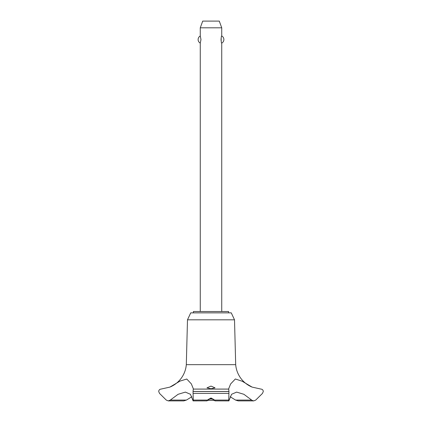 <?xml version="1.0" encoding="UTF-8"?>
<svg xmlns="http://www.w3.org/2000/svg" width="422" height="422" viewBox="0 0 422 422"><rect width="100%" height="100%" fill="white"/><g stroke="black" fill="none" stroke-linecap="round" stroke-linejoin="round"><path stroke-width="0.63" d="M228.582 312.86L228.582 311.52L193.418 311.52L193.418 312.86M168.267 400.9L183.818 400.9L186.429 400.077L170.298 400.077L168.267 400.9L166.268 400.077L159.532 393.415L158.698 391.479C158.867 390.018 159.637 389.221 161.014 389.089L169.902 387.101L180.041 381.087L186.772 379.03L191.34 383.872L193.339 388.804L193.033 391.532L228.967 391.532L228.661 388.804L230.597 383.983L235.36 378.988L242.17 381.23L252.098 387.101A26.644 26.644 0 0 1 235.692 364.666L234.511 319.823L231.267 312.86L190.733 312.86L187.489 319.823L186.308 364.666A26.644 26.644 0 0 1 170.324 386.927M186.429 400.077L191.883 396.717M252.098 387.101L260.991 389.089C262.363 389.221 263.133 390.018 263.302 391.479L262.468 393.415L255.732 400.077L253.733 400.9L252.098 400.394L243.895 394.29L236.615 392.107L231.562 394.29L229.178 400.077C228.956 401.174 228.808 401.174 228.729 400.077L228.967 391.532M193.033 391.479L228.967 391.479M211 397.988L214.65 400.077C215.236 401.158 215.104 401.158 214.249 400.077L211 398.452L207.751 400.077C206.896 401.158 206.764 401.158 207.35 400.077L211 397.988M211 388.762L206.975 387.844L211 386.088L215.025 387.844L211 388.762M193.102 400.9L206.975 400.874M207.751 400.077C206.896 401.158 206.764 401.158 207.35 400.077M221.735 311.52L221.735 43.107C220.97 43.487 220.97 35.612 221.735 35.986L221.735 27.81L200.265 27.81L200.265 35.986L200.977 39.547L200.265 43.107L200.265 311.52M221.065 38.692L221.065 40.406M200.265 27.81L202.708 21.1L219.292 21.1L221.735 27.81M221.735 35.986A4.025 4.025 0 0 1 221.735 43.107M200.265 43.107A4.025 4.025 0 0 1 200.265 35.986M208.911 399.022L213.089 399.022M214.466 400.362L207.534 400.362M215.025 400.874L228.898 400.9M214.65 400.077C215.236 401.158 215.104 401.158 214.249 400.077M193.033 391.532L193.271 400.077C193.192 401.174 193.044 401.174 192.822 400.077L190.438 394.29L185.385 392.107L178.105 394.29L170.298 400.077M229.178 400.077C228.956 401.174 228.808 401.174 228.729 400.077L214.656 400.077M251.702 400.077L235.571 400.077L238.182 400.9L253.733 400.9M230.117 396.717L235.571 400.077M207.344 400.077L193.271 400.077C193.192 401.174 193.044 401.174 192.822 400.077M193.239 389.089L228.761 389.089M170.261 386.953L173.025 385.571C176.243 383.709 178.965 381.288 181.18 378.302C184.156 374.23 185.865 369.688 186.308 364.666L235.692 364.666M187.489 319.823L234.511 319.823M193.123 393.415L228.877 393.415"/></g></svg>
